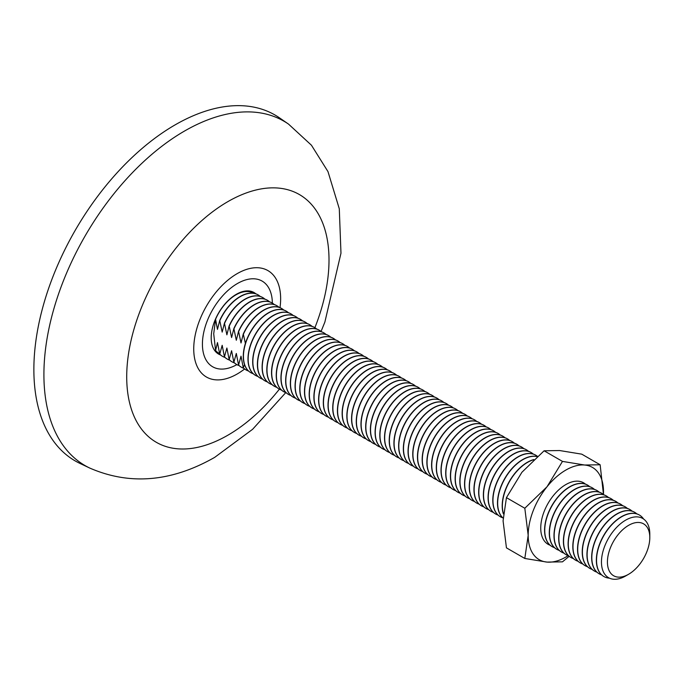 <?xml version="1.0" encoding="UTF-8"?>
<svg xmlns="http://www.w3.org/2000/svg" width="684" height="684" viewBox="0 0 684 684"><rect width="100%" height="100%" fill="white"/><g stroke="black" fill="none" stroke-linecap="round" stroke-linejoin="round"><path stroke-width="1.03" d="M255.867 293.838A35.508 20.503 120 0 0 236.305 294.308A35.508 20.503 120 0 0 212.621 327.345A35.508 20.503 120 0 0 220.564 354.979M89.895 468.121A198.847 114.801 120 0 1 53.378 310.536A198.847 114.801 120 0 1 184.518 131.046A198.847 114.801 120 0 1 288.511 124.095L279.559 117.904A199.737 115.314 120 0 0 175.104 124.881A199.737 115.314 120 0 0 43.383 305.175A199.737 115.314 120 0 0 80.054 463.47L89.895 468.121C129.969 485.495 171.564 481.912 214.673 457.374L252.61 429.304L285.758 392.625M219.581 353.56A34.61 19.981 -60 0 1 215.571 350.507L213.716 333.818L215.571 319.274L217.469 329.389L219.735 320.394L222.18 332.108L224.446 323.113L226.883 334.827L229.149 325.823L231.594 337.545L233.86 328.542L236.305 340.264L238.562 331.261L241.007 342.975L243.273 333.98L245.394 343.428M625.629 575.988L628.613 574.261A29.959 17.297 -60 0 1 607.426 562.034A29.959 17.297 -60 0 1 628.613 525.338A29.959 17.297 -60 0 1 649.8 537.573A29.959 17.297 -60 0 1 628.613 574.261L625.629 575.988A34.183 19.733 120 0 1 601.458 562.034A34.183 19.733 120 0 1 625.629 520.165A34.183 19.733 120 0 1 649.8 534.127L649.8 537.573M643.601 519.036A35.508 20.503 120 0 0 639.395 515.026A35.508 20.503 120 0 0 621.645 516.779A35.508 20.503 120 0 0 596.534 560.273A35.508 20.503 120 0 0 603.886 576.526A35.508 20.503 120 0 0 609.47 578.16M639.309 514.975A35.508 20.503 120 0 0 639.215 514.924A35.508 20.503 120 0 0 621.465 516.676A35.508 20.503 120 0 0 596.354 560.17A35.508 20.503 120 0 0 603.707 576.424A35.508 20.503 120 0 0 603.801 576.475M636.813 513.864A35.508 20.503 120 0 0 634.692 512.307A35.508 20.503 120 0 0 616.934 514.069A35.508 20.503 120 0 0 591.822 557.554A35.508 20.503 120 0 0 599.184 573.808A35.508 20.503 120 0 0 601.587 574.868M634.598 512.256A35.508 20.503 120 0 0 634.513 512.205A35.508 20.503 120 0 0 616.754 513.966A35.508 20.503 120 0 0 591.651 557.451A35.508 20.503 120 0 0 599.004 573.705A35.508 20.503 120 0 0 599.09 573.756M632.101 511.145A35.508 20.503 120 0 0 629.981 509.589A35.508 20.503 120 0 0 612.223 511.35A35.508 20.503 120 0 0 587.12 554.835A35.508 20.503 120 0 0 594.473 571.089A35.508 20.503 120 0 0 596.884 572.149M629.896 509.537A35.508 20.503 120 0 0 629.802 509.486A35.508 20.503 120 0 0 612.052 511.247A35.508 20.503 120 0 0 586.94 554.733A35.508 20.503 120 0 0 594.293 570.986A35.508 20.503 120 0 0 594.387 571.037M627.39 508.426A35.508 20.503 120 0 0 625.27 506.87A35.508 20.503 120 0 0 607.52 508.631A35.508 20.503 120 0 0 582.409 552.116A35.508 20.503 120 0 0 589.762 568.37A35.508 20.503 120 0 0 592.173 569.43M625.185 506.818A35.508 20.503 120 0 0 625.099 506.767A35.508 20.503 120 0 0 607.341 508.528A35.508 20.503 120 0 0 582.229 552.014A35.508 20.503 120 0 0 589.591 568.267A35.508 20.503 120 0 0 589.676 568.318M622.688 505.715A35.508 20.503 120 0 0 620.568 504.151A35.508 20.503 120 0 0 602.809 505.912A35.508 20.503 120 0 0 577.706 549.397A35.508 20.503 120 0 0 585.059 565.651A35.508 20.503 120 0 0 587.471 566.711M620.474 504.099A35.508 20.503 120 0 0 620.388 504.048A35.508 20.503 120 0 0 602.63 505.809A35.508 20.503 120 0 0 577.527 549.295A35.508 20.503 120 0 0 584.88 565.548A35.508 20.503 120 0 0 584.965 565.6M617.977 502.996A35.508 20.503 120 0 0 615.856 501.432A35.508 20.503 120 0 0 598.107 503.193A35.508 20.503 120 0 0 572.995 546.678A35.508 20.503 120 0 0 580.348 562.941A35.508 20.503 120 0 0 582.759 563.992M615.771 501.381A35.508 20.503 120 0 0 615.677 501.329A35.508 20.503 120 0 0 597.927 503.091A35.508 20.503 120 0 0 572.816 546.576A35.508 20.503 120 0 0 580.169 562.838A35.508 20.503 120 0 0 580.263 562.881M613.266 500.278A35.508 20.503 120 0 0 611.145 498.713A35.508 20.503 120 0 0 593.396 500.474A35.508 20.503 120 0 0 568.284 543.96A35.508 20.503 120 0 0 575.646 560.222A35.508 20.503 120 0 0 578.048 561.273M611.06 498.662A35.508 20.503 120 0 0 610.974 498.61A35.508 20.503 120 0 0 593.216 500.372A35.508 20.503 120 0 0 568.113 543.857A35.508 20.503 120 0 0 575.466 560.119A35.508 20.503 120 0 0 575.552 560.17M608.563 497.559A35.508 20.503 120 0 0 606.443 495.994A35.508 20.503 120 0 0 588.685 497.755A35.508 20.503 120 0 0 563.582 541.249A35.508 20.503 120 0 0 570.935 557.503A35.508 20.503 120 0 0 573.346 558.554M606.349 495.951A35.508 20.503 120 0 0 606.263 495.891A35.508 20.503 120 0 0 588.514 497.653A35.508 20.503 120 0 0 563.402 541.147A35.508 20.503 120 0 0 570.755 557.4A35.508 20.503 120 0 0 570.849 557.451M603.852 494.84A35.508 20.503 120 0 0 601.732 493.284A35.508 20.503 120 0 0 583.982 495.036A35.508 20.503 120 0 0 558.871 538.53A35.508 20.503 120 0 0 566.224 554.784A35.508 20.503 120 0 0 568.635 555.836M601.646 493.232A35.508 20.503 120 0 0 601.552 493.181A35.508 20.503 120 0 0 583.803 494.934A35.508 20.503 120 0 0 558.691 538.428A35.508 20.503 120 0 0 566.044 554.681A35.508 20.503 120 0 0 566.138 554.733M599.15 492.121A35.508 20.503 120 0 0 597.029 490.565A35.508 20.503 120 0 0 579.271 492.318A35.508 20.503 120 0 0 554.168 535.811A35.508 20.503 120 0 0 561.521 552.065A35.508 20.503 120 0 0 563.932 553.117M596.935 490.514A35.508 20.503 120 0 0 596.85 490.462A35.508 20.503 120 0 0 579.091 492.215A35.508 20.503 120 0 0 553.989 535.709A35.508 20.503 120 0 0 561.342 551.962A35.508 20.503 120 0 0 561.427 552.014M594.439 489.402A35.508 20.503 120 0 0 592.318 487.846A35.508 20.503 120 0 0 574.569 489.599A35.508 20.503 120 0 0 549.457 533.092A35.508 20.503 120 0 0 556.81 549.346A35.508 20.503 120 0 0 559.221 550.406M592.233 487.795A35.508 20.503 120 0 0 592.139 487.743A35.508 20.503 120 0 0 574.389 489.496A35.508 20.503 120 0 0 549.278 532.99A35.508 20.503 120 0 0 556.631 549.243A35.508 20.503 120 0 0 556.725 549.295M589.728 486.683A35.508 20.503 120 0 0 587.607 485.127A35.508 20.503 120 0 0 569.857 486.888A35.508 20.503 120 0 0 544.746 530.374A35.508 20.503 120 0 0 552.099 546.627A35.508 20.503 120 0 0 554.51 547.687M587.522 485.076A35.508 20.503 120 0 0 587.436 485.024A35.508 20.503 120 0 0 569.678 486.786A35.508 20.503 120 0 0 544.575 530.271A35.508 20.503 120 0 0 551.928 546.525A35.508 20.503 120 0 0 552.014 546.576M533.588 459.768A35.508 20.503 120 0 0 502.381 505.912A35.508 20.503 120 0 0 503.398 513.496M533.819 459.554A35.508 20.503 120 0 0 502.201 505.809A35.508 20.503 120 0 0 503.364 513.864M537.085 456.613A35.508 20.503 120 0 0 511.136 469.737A35.508 20.503 120 0 0 497.67 503.193A35.508 20.503 120 0 0 503.116 518.079M537.137 456.561A35.508 20.503 120 0 0 511.085 469.489A35.508 20.503 120 0 0 497.49 503.091A35.508 20.503 120 0 0 503.116 518.13M537.41 456.322A35.508 20.503 120 0 0 535.829 455.228A35.508 20.503 120 0 0 508.46 464.744A35.508 20.503 120 0 0 492.967 500.474A35.508 20.503 120 0 0 500.32 516.728A35.508 20.503 120 0 0 502.731 517.788M535.734 455.176A35.508 20.503 120 0 0 535.649 455.125A35.508 20.503 120 0 0 517.891 456.886A35.508 20.503 120 0 0 492.788 500.372A35.508 20.503 120 0 0 500.141 516.625A35.508 20.503 120 0 0 500.226 516.676M533.238 454.065A35.508 20.503 120 0 0 531.117 452.509A35.508 20.503 120 0 0 503.757 462.025A35.508 20.503 120 0 0 488.256 497.755A35.508 20.503 120 0 0 495.609 514.009A35.508 20.503 120 0 0 498.02 515.069M531.032 452.457A35.508 20.503 120 0 0 530.938 452.406A35.508 20.503 120 0 0 513.188 454.167A35.508 20.503 120 0 0 488.077 497.653A35.508 20.503 120 0 0 495.43 513.906A35.508 20.503 120 0 0 495.524 513.958M528.527 451.354A35.508 20.503 120 0 0 526.406 449.79A35.508 20.503 120 0 0 499.046 459.306A35.508 20.503 120 0 0 483.545 495.036A35.508 20.503 120 0 0 490.898 511.29A35.508 20.503 120 0 0 493.309 512.35M526.321 449.739A35.508 20.503 120 0 0 526.235 449.687A35.508 20.503 120 0 0 508.477 451.449A35.508 20.503 120 0 0 483.366 494.934A35.508 20.503 120 0 0 490.727 511.187A35.508 20.503 120 0 0 490.813 511.239M523.824 448.636A35.508 20.503 120 0 0 521.704 447.071A35.508 20.503 120 0 0 494.335 456.587A35.508 20.503 120 0 0 478.843 492.318A35.508 20.503 120 0 0 486.196 508.58A35.508 20.503 120 0 0 488.607 509.631M521.61 447.02A35.508 20.503 120 0 0 521.524 446.968A35.508 20.503 120 0 0 494.164 456.484A35.508 20.503 120 0 0 478.663 492.215A35.508 20.503 120 0 0 486.016 508.477A35.508 20.503 120 0 0 486.102 508.528M519.113 445.917A35.508 20.503 120 0 0 516.993 444.352A35.508 20.503 120 0 0 489.633 453.868A35.508 20.503 120 0 0 474.132 489.607A35.508 20.503 120 0 0 481.485 505.861A35.508 20.503 120 0 0 483.896 506.912M516.907 444.309A35.508 20.503 120 0 0 516.813 444.249A35.508 20.503 120 0 0 489.453 453.766A35.508 20.503 120 0 0 473.952 489.505A35.508 20.503 120 0 0 481.305 505.758A35.508 20.503 120 0 0 481.399 505.809M514.402 443.198A35.508 20.503 120 0 0 512.29 441.642A35.508 20.503 120 0 0 484.922 451.149A35.508 20.503 120 0 0 469.421 486.888A35.508 20.503 120 0 0 476.782 503.142A35.508 20.503 120 0 0 479.185 504.194M512.196 441.59A35.508 20.503 120 0 0 512.111 441.539A35.508 20.503 120 0 0 494.352 443.292A35.508 20.503 120 0 0 469.25 486.786A35.508 20.503 120 0 0 476.603 503.039A35.508 20.503 120 0 0 476.688 503.091M509.7 440.479A35.508 20.503 120 0 0 507.579 438.923A35.508 20.503 120 0 0 480.219 448.43A35.508 20.503 120 0 0 464.718 484.169A35.508 20.503 120 0 0 472.071 500.423A35.508 20.503 120 0 0 474.482 501.475M507.494 438.871A35.508 20.503 120 0 0 507.4 438.82A35.508 20.503 120 0 0 489.65 440.573A35.508 20.503 120 0 0 464.539 484.067A35.508 20.503 120 0 0 471.892 500.32A35.508 20.503 120 0 0 471.986 500.372M504.989 437.76A35.508 20.503 120 0 0 502.868 436.204A35.508 20.503 120 0 0 475.508 445.711A35.508 20.503 120 0 0 460.007 481.451A35.508 20.503 120 0 0 467.36 497.704A35.508 20.503 120 0 0 469.771 498.764M502.783 436.153A35.508 20.503 120 0 0 502.697 436.101A35.508 20.503 120 0 0 484.939 437.854A35.508 20.503 120 0 0 459.828 481.348A35.508 20.503 120 0 0 467.189 497.601A35.508 20.503 120 0 0 467.275 497.653M500.286 435.041A35.508 20.503 120 0 0 498.166 433.485A35.508 20.503 120 0 0 470.797 443.001A35.508 20.503 120 0 0 455.305 478.732A35.508 20.503 120 0 0 462.658 494.985A35.508 20.503 120 0 0 465.069 496.045M498.072 433.434A35.508 20.503 120 0 0 497.986 433.382A35.508 20.503 120 0 0 470.626 442.899A35.508 20.503 120 0 0 455.125 478.629A35.508 20.503 120 0 0 462.478 494.883A35.508 20.503 120 0 0 462.564 494.934M495.575 432.322A35.508 20.503 120 0 0 493.455 430.766A35.508 20.503 120 0 0 466.095 440.282A35.508 20.503 120 0 0 450.594 476.013A35.508 20.503 120 0 0 457.947 492.266A35.508 20.503 120 0 0 460.358 493.326M493.369 430.715A35.508 20.503 120 0 0 493.275 430.663A35.508 20.503 120 0 0 465.915 440.18A35.508 20.503 120 0 0 450.414 475.91A35.508 20.503 120 0 0 457.767 492.164A35.508 20.503 120 0 0 457.861 492.215M490.864 429.603A35.508 20.503 120 0 0 488.744 428.047A35.508 20.503 120 0 0 461.384 437.563A35.508 20.503 120 0 0 445.882 473.294A35.508 20.503 120 0 0 453.236 489.547A35.508 20.503 120 0 0 455.647 490.608M488.658 427.996A35.508 20.503 120 0 0 488.573 427.945A35.508 20.503 120 0 0 470.814 429.706A35.508 20.503 120 0 0 445.711 473.191A35.508 20.503 120 0 0 453.064 489.445A35.508 20.503 120 0 0 453.15 489.496M486.162 426.893A35.508 20.503 120 0 0 484.041 425.328A35.508 20.503 120 0 0 456.681 434.844A35.508 20.503 120 0 0 441.18 470.575A35.508 20.503 120 0 0 448.533 486.828A35.508 20.503 120 0 0 450.944 487.889M483.947 425.277A35.508 20.503 120 0 0 483.862 425.226A35.508 20.503 120 0 0 466.112 426.987A35.508 20.503 120 0 0 441 470.472A35.508 20.503 120 0 0 448.353 486.726A35.508 20.503 120 0 0 448.447 486.777M481.451 424.174A35.508 20.503 120 0 0 479.33 422.609A35.508 20.503 120 0 0 451.97 432.126A35.508 20.503 120 0 0 436.469 467.856A35.508 20.503 120 0 0 443.822 484.118A35.508 20.503 120 0 0 446.233 485.17M479.245 422.558A35.508 20.503 120 0 0 479.151 422.507A35.508 20.503 120 0 0 461.401 424.268A35.508 20.503 120 0 0 436.289 467.753A35.508 20.503 120 0 0 443.642 484.016A35.508 20.503 120 0 0 443.736 484.058M476.748 421.455A35.508 20.503 120 0 0 474.628 419.891A35.508 20.503 120 0 0 447.259 429.407A35.508 20.503 120 0 0 431.766 465.137A35.508 20.503 120 0 0 439.119 481.399A35.508 20.503 120 0 0 441.531 482.451M474.534 419.839A35.508 20.503 120 0 0 474.448 419.788A35.508 20.503 120 0 0 456.69 421.549A35.508 20.503 120 0 0 431.587 465.034A35.508 20.503 120 0 0 438.94 481.297A35.508 20.503 120 0 0 439.025 481.348M472.037 418.736A35.508 20.503 120 0 0 469.917 417.18A35.508 20.503 120 0 0 442.557 426.688A35.508 20.503 120 0 0 427.055 462.427A35.508 20.503 120 0 0 434.408 478.68A35.508 20.503 120 0 0 436.819 479.732M469.831 417.129A35.508 20.503 120 0 0 469.737 417.078A35.508 20.503 120 0 0 451.987 418.83A35.508 20.503 120 0 0 426.876 462.324A35.508 20.503 120 0 0 434.229 478.578A35.508 20.503 120 0 0 434.323 478.629M467.326 416.017A35.508 20.503 120 0 0 465.206 414.461A35.508 20.503 120 0 0 447.456 416.214A35.508 20.503 120 0 0 422.344 459.708A35.508 20.503 120 0 0 429.697 475.961A35.508 20.503 120 0 0 432.108 477.013M465.12 414.41A35.508 20.503 120 0 0 465.034 414.359A35.508 20.503 120 0 0 447.276 416.111A35.508 20.503 120 0 0 422.165 459.605A35.508 20.503 120 0 0 429.526 475.859A35.508 20.503 120 0 0 429.612 475.91M462.623 413.298A35.508 20.503 120 0 0 460.503 411.742A35.508 20.503 120 0 0 442.745 413.495A35.508 20.503 120 0 0 417.642 456.989A35.508 20.503 120 0 0 424.995 473.243A35.508 20.503 120 0 0 427.406 474.303M460.409 411.691A35.508 20.503 120 0 0 460.323 411.64A35.508 20.503 120 0 0 442.565 413.392A35.508 20.503 120 0 0 417.462 456.886A35.508 20.503 120 0 0 424.815 473.14A35.508 20.503 120 0 0 424.901 473.191M457.912 410.58A35.508 20.503 120 0 0 455.792 409.023A35.508 20.503 120 0 0 438.042 410.785A35.508 20.503 120 0 0 412.931 454.27A35.508 20.503 120 0 0 420.284 470.524A35.508 20.503 120 0 0 422.695 471.584M455.706 408.972A35.508 20.503 120 0 0 455.612 408.921A35.508 20.503 120 0 0 437.863 410.682A35.508 20.503 120 0 0 412.751 454.167A35.508 20.503 120 0 0 420.104 470.421A35.508 20.503 120 0 0 420.198 470.472M453.201 407.861A35.508 20.503 120 0 0 451.089 406.305A35.508 20.503 120 0 0 433.331 408.066A35.508 20.503 120 0 0 408.22 451.551A35.508 20.503 120 0 0 415.581 467.805A35.508 20.503 120 0 0 417.984 468.865M450.995 406.253A35.508 20.503 120 0 0 450.91 406.202A35.508 20.503 120 0 0 433.152 407.963A35.508 20.503 120 0 0 408.049 451.449A35.508 20.503 120 0 0 415.402 467.702A35.508 20.503 120 0 0 415.487 467.753M448.499 405.142A35.508 20.503 120 0 0 446.378 403.586A35.508 20.503 120 0 0 428.62 405.347A35.508 20.503 120 0 0 403.517 448.832A35.508 20.503 120 0 0 410.87 465.086A35.508 20.503 120 0 0 413.281 466.146M446.284 403.534A35.508 20.503 120 0 0 446.199 403.483A35.508 20.503 120 0 0 428.449 405.244A35.508 20.503 120 0 0 403.338 448.73A35.508 20.503 120 0 0 410.691 464.983A35.508 20.503 120 0 0 410.785 465.034M443.788 402.423A35.508 20.503 120 0 0 441.667 400.867A35.508 20.503 120 0 0 423.918 402.628A35.508 20.503 120 0 0 398.806 446.113A35.508 20.503 120 0 0 406.159 462.367A35.508 20.503 120 0 0 408.57 463.427M441.582 400.815A35.508 20.503 120 0 0 441.496 400.764A35.508 20.503 120 0 0 423.738 402.525A35.508 20.503 120 0 0 398.627 446.011A35.508 20.503 120 0 0 405.988 462.264A35.508 20.503 120 0 0 406.074 462.316M439.085 399.712A35.508 20.503 120 0 0 436.965 398.148A35.508 20.503 120 0 0 419.207 399.909A35.508 20.503 120 0 0 394.104 443.394A35.508 20.503 120 0 0 401.457 459.648A35.508 20.503 120 0 0 403.868 460.708M436.871 398.097A35.508 20.503 120 0 0 436.785 398.045A35.508 20.503 120 0 0 419.027 399.807A35.508 20.503 120 0 0 393.924 443.292A35.508 20.503 120 0 0 401.277 459.545A35.508 20.503 120 0 0 401.363 459.597M434.374 396.994A35.508 20.503 120 0 0 432.254 395.429A35.508 20.503 120 0 0 414.504 397.19A35.508 20.503 120 0 0 389.393 440.676A35.508 20.503 120 0 0 396.746 456.938A35.508 20.503 120 0 0 399.157 457.989M432.168 395.378A35.508 20.503 120 0 0 432.074 395.326A35.508 20.503 120 0 0 414.324 397.088A35.508 20.503 120 0 0 389.213 440.573A35.508 20.503 120 0 0 396.566 456.835A35.508 20.503 120 0 0 396.66 456.886M429.663 394.275A35.508 20.503 120 0 0 427.543 392.71A35.508 20.503 120 0 0 409.793 394.471A35.508 20.503 120 0 0 384.682 437.965A35.508 20.503 120 0 0 392.035 454.219A35.508 20.503 120 0 0 394.446 455.27M427.457 392.667A35.508 20.503 120 0 0 427.372 392.607A35.508 20.503 120 0 0 409.613 394.369A35.508 20.503 120 0 0 384.511 437.863A35.508 20.503 120 0 0 391.864 454.116A35.508 20.503 120 0 0 391.949 454.167M424.961 391.556A35.508 20.503 120 0 0 422.84 390A35.508 20.503 120 0 0 405.082 391.752A35.508 20.503 120 0 0 379.979 435.246A35.508 20.503 120 0 0 387.332 451.5A35.508 20.503 120 0 0 389.743 452.551M422.746 389.948A35.508 20.503 120 0 0 422.661 389.897A35.508 20.503 120 0 0 404.911 391.65A35.508 20.503 120 0 0 379.8 435.144A35.508 20.503 120 0 0 387.153 451.397A35.508 20.503 120 0 0 387.238 451.449M420.25 388.837A35.508 20.503 120 0 0 418.129 387.281A35.508 20.503 120 0 0 400.379 389.034A35.508 20.503 120 0 0 375.268 432.527A35.508 20.503 120 0 0 382.621 448.781A35.508 20.503 120 0 0 385.032 449.833M418.044 387.229A35.508 20.503 120 0 0 417.95 387.178A35.508 20.503 120 0 0 400.2 388.931A35.508 20.503 120 0 0 375.089 432.425A35.508 20.503 120 0 0 382.442 448.678A35.508 20.503 120 0 0 382.536 448.73M415.547 386.118A35.508 20.503 120 0 0 413.427 384.562A35.508 20.503 120 0 0 395.668 386.315A35.508 20.503 120 0 0 370.557 429.808A35.508 20.503 120 0 0 377.919 446.062A35.508 20.503 120 0 0 380.33 447.122M413.333 384.511A35.508 20.503 120 0 0 413.247 384.459A35.508 20.503 120 0 0 395.489 386.212A35.508 20.503 120 0 0 370.386 429.706A35.508 20.503 120 0 0 377.739 445.959A35.508 20.503 120 0 0 377.825 446.011M410.836 383.399A35.508 20.503 120 0 0 408.716 381.843A35.508 20.503 120 0 0 390.957 383.604A35.508 20.503 120 0 0 365.854 427.09A35.508 20.503 120 0 0 373.207 443.343A35.508 20.503 120 0 0 375.619 444.403M408.63 381.792A35.508 20.503 120 0 0 408.536 381.74A35.508 20.503 120 0 0 390.786 383.502A35.508 20.503 120 0 0 365.675 426.987A35.508 20.503 120 0 0 373.028 443.241A35.508 20.503 120 0 0 373.122 443.292M406.125 380.68A35.508 20.503 120 0 0 404.005 379.124A35.508 20.503 120 0 0 386.255 380.885A35.508 20.503 120 0 0 361.143 424.371A35.508 20.503 120 0 0 368.496 440.624A35.508 20.503 120 0 0 370.908 441.684M403.919 379.073A35.508 20.503 120 0 0 403.834 379.022A35.508 20.503 120 0 0 386.075 380.783A35.508 20.503 120 0 0 360.964 424.268A35.508 20.503 120 0 0 368.325 440.522A35.508 20.503 120 0 0 368.411 440.573M401.423 377.961A35.508 20.503 120 0 0 399.302 376.405A35.508 20.503 120 0 0 381.544 378.166A35.508 20.503 120 0 0 356.441 421.652A35.508 20.503 120 0 0 363.794 437.905A35.508 20.503 120 0 0 366.205 438.966M399.208 376.354A35.508 20.503 120 0 0 399.123 376.303A35.508 20.503 120 0 0 381.364 378.064A35.508 20.503 120 0 0 356.261 421.549A35.508 20.503 120 0 0 363.614 437.803A35.508 20.503 120 0 0 363.7 437.854M396.711 375.251A35.508 20.503 120 0 0 394.591 373.686A35.508 20.503 120 0 0 376.841 375.448A35.508 20.503 120 0 0 351.73 418.933A35.508 20.503 120 0 0 359.083 435.186A35.508 20.503 120 0 0 361.494 436.247M394.506 373.635A35.508 20.503 120 0 0 394.411 373.584A35.508 20.503 120 0 0 376.662 375.345A35.508 20.503 120 0 0 351.55 418.83A35.508 20.503 120 0 0 358.903 435.084A35.508 20.503 120 0 0 358.997 435.135M392 372.532A35.508 20.503 120 0 0 389.889 370.967A35.508 20.503 120 0 0 372.13 372.729A35.508 20.503 120 0 0 347.019 416.214A35.508 20.503 120 0 0 354.38 432.476A35.508 20.503 120 0 0 356.783 433.528M389.794 370.916A35.508 20.503 120 0 0 389.709 370.865A35.508 20.503 120 0 0 371.951 372.626A35.508 20.503 120 0 0 346.848 416.111A35.508 20.503 120 0 0 354.201 432.373A35.508 20.503 120 0 0 354.286 432.416M387.298 369.813A35.508 20.503 120 0 0 385.178 368.248A35.508 20.503 120 0 0 367.419 370.01A35.508 20.503 120 0 0 342.316 413.495A35.508 20.503 120 0 0 349.669 429.757A35.508 20.503 120 0 0 352.08 430.809M385.083 368.197A35.508 20.503 120 0 0 384.998 368.146A35.508 20.503 120 0 0 357.638 377.662A35.508 20.503 120 0 0 342.137 413.392A35.508 20.503 120 0 0 349.49 429.655A35.508 20.503 120 0 0 349.584 429.706M382.587 367.094A35.508 20.503 120 0 0 380.466 365.538A35.508 20.503 120 0 0 353.106 375.046A35.508 20.503 120 0 0 337.605 410.785A35.508 20.503 120 0 0 344.958 427.038A35.508 20.503 120 0 0 347.369 428.09M380.381 365.487A35.508 20.503 120 0 0 380.295 365.436A35.508 20.503 120 0 0 362.537 367.188A35.508 20.503 120 0 0 337.426 410.682A35.508 20.503 120 0 0 344.787 426.936A35.508 20.503 120 0 0 344.873 426.987M377.884 364.375A35.508 20.503 120 0 0 375.764 362.819A35.508 20.503 120 0 0 348.395 372.327A35.508 20.503 120 0 0 332.903 408.066A35.508 20.503 120 0 0 340.256 424.319A35.508 20.503 120 0 0 342.667 425.371M375.67 362.768A35.508 20.503 120 0 0 375.584 362.717A35.508 20.503 120 0 0 357.826 364.469A35.508 20.503 120 0 0 332.723 407.963A35.508 20.503 120 0 0 340.076 424.217A35.508 20.503 120 0 0 340.162 424.268M373.173 361.656A35.508 20.503 120 0 0 371.053 360.1A35.508 20.503 120 0 0 343.693 369.608A35.508 20.503 120 0 0 328.192 405.347A35.508 20.503 120 0 0 335.545 421.601A35.508 20.503 120 0 0 337.956 422.661M370.967 360.049A35.508 20.503 120 0 0 370.873 359.998A35.508 20.503 120 0 0 353.124 361.75A35.508 20.503 120 0 0 328.012 405.244A35.508 20.503 120 0 0 335.365 421.498A35.508 20.503 120 0 0 335.459 421.549M368.462 358.938A35.508 20.503 120 0 0 366.342 357.381A35.508 20.503 120 0 0 338.982 366.889A35.508 20.503 120 0 0 323.481 402.628A35.508 20.503 120 0 0 330.834 418.882A35.508 20.503 120 0 0 333.245 419.942M366.256 357.33A35.508 20.503 120 0 0 366.171 357.279A35.508 20.503 120 0 0 348.412 359.04A35.508 20.503 120 0 0 323.31 402.525A35.508 20.503 120 0 0 330.663 418.779A35.508 20.503 120 0 0 330.748 418.83M363.76 356.219A35.508 20.503 120 0 0 361.639 354.663A35.508 20.503 120 0 0 334.279 364.179A35.508 20.503 120 0 0 318.778 399.909A35.508 20.503 120 0 0 326.131 416.163A35.508 20.503 120 0 0 328.542 417.223M361.545 354.611A35.508 20.503 120 0 0 361.46 354.56A35.508 20.503 120 0 0 334.1 364.076A35.508 20.503 120 0 0 318.599 399.807A35.508 20.503 120 0 0 325.952 416.06A35.508 20.503 120 0 0 326.037 416.111M359.049 353.5A35.508 20.503 120 0 0 356.928 351.944A35.508 20.503 120 0 0 329.568 361.46A35.508 20.503 120 0 0 314.067 397.19A35.508 20.503 120 0 0 321.42 413.444A35.508 20.503 120 0 0 323.831 414.504M356.843 351.892A35.508 20.503 120 0 0 356.749 351.841A35.508 20.503 120 0 0 338.999 353.602A35.508 20.503 120 0 0 313.888 397.088A35.508 20.503 120 0 0 321.241 413.341A35.508 20.503 120 0 0 321.335 413.392M354.346 350.781A35.508 20.503 120 0 0 352.226 349.225A35.508 20.503 120 0 0 324.857 358.741A35.508 20.503 120 0 0 309.356 394.471A35.508 20.503 120 0 0 316.718 410.725A35.508 20.503 120 0 0 319.12 411.785M352.132 349.173A35.508 20.503 120 0 0 352.046 349.122A35.508 20.503 120 0 0 334.288 350.883A35.508 20.503 120 0 0 309.185 394.369A35.508 20.503 120 0 0 316.538 410.622A35.508 20.503 120 0 0 316.624 410.674M349.635 348.071A35.508 20.503 120 0 0 347.515 346.506A35.508 20.503 120 0 0 320.155 356.022A35.508 20.503 120 0 0 304.654 391.752A35.508 20.503 120 0 0 312.007 408.006A35.508 20.503 120 0 0 314.418 409.066M347.429 346.455A35.508 20.503 120 0 0 347.335 346.403A35.508 20.503 120 0 0 329.585 348.165A35.508 20.503 120 0 0 304.474 391.65A35.508 20.503 120 0 0 311.827 407.903A35.508 20.503 120 0 0 311.921 407.955M344.924 345.352A35.508 20.503 120 0 0 342.804 343.787A35.508 20.503 120 0 0 315.444 353.303A35.508 20.503 120 0 0 299.943 389.034A35.508 20.503 120 0 0 307.296 405.296A35.508 20.503 120 0 0 309.707 406.347M342.718 343.736A35.508 20.503 120 0 0 342.633 343.684A35.508 20.503 120 0 0 315.264 353.201A35.508 20.503 120 0 0 299.763 388.931A35.508 20.503 120 0 0 307.125 405.193A35.508 20.503 120 0 0 307.21 405.244M340.222 342.633A35.508 20.503 120 0 0 338.101 341.068A35.508 20.503 120 0 0 310.733 350.584A35.508 20.503 120 0 0 295.24 386.323A35.508 20.503 120 0 0 302.593 402.577A35.508 20.503 120 0 0 305.004 403.628M338.007 341.017A35.508 20.503 120 0 0 337.922 340.965A35.508 20.503 120 0 0 320.163 342.727A35.508 20.503 120 0 0 295.06 386.221A35.508 20.503 120 0 0 302.413 402.474A35.508 20.503 120 0 0 302.499 402.525M335.511 339.914A35.508 20.503 120 0 0 333.39 338.358A35.508 20.503 120 0 0 306.03 347.865A35.508 20.503 120 0 0 290.529 383.604A35.508 20.503 120 0 0 297.882 399.858A35.508 20.503 120 0 0 300.293 400.909M333.305 338.306A35.508 20.503 120 0 0 333.211 338.255A35.508 20.503 120 0 0 315.461 340.008A35.508 20.503 120 0 0 290.349 383.502A35.508 20.503 120 0 0 297.702 399.755A35.508 20.503 120 0 0 297.796 399.807M330.799 337.195A35.508 20.503 120 0 0 328.688 335.639A35.508 20.503 120 0 0 310.929 337.392A35.508 20.503 120 0 0 285.818 380.885A35.508 20.503 120 0 0 293.179 397.139A35.508 20.503 120 0 0 295.582 398.191M328.594 335.587A35.508 20.503 120 0 0 328.508 335.536A35.508 20.503 120 0 0 310.75 337.289A35.508 20.503 120 0 0 285.647 380.783A35.508 20.503 120 0 0 293 397.036A35.508 20.503 120 0 0 293.085 397.088M326.097 334.476A35.508 20.503 120 0 0 323.977 332.92A35.508 20.503 120 0 0 306.218 334.673A35.508 20.503 120 0 0 281.115 378.166A35.508 20.503 120 0 0 288.468 394.42A35.508 20.503 120 0 0 290.88 395.48M323.883 332.869A35.508 20.503 120 0 0 323.797 332.817A35.508 20.503 120 0 0 306.047 334.57A35.508 20.503 120 0 0 280.936 378.064A35.508 20.503 120 0 0 288.289 394.317A35.508 20.503 120 0 0 288.383 394.369M321.386 331.757A35.508 20.503 120 0 0 319.266 330.201A35.508 20.503 120 0 0 301.516 331.962A35.508 20.503 120 0 0 276.404 375.448A35.508 20.503 120 0 0 283.757 391.701A35.508 20.503 120 0 0 286.168 392.761M319.18 330.15A35.508 20.503 120 0 0 319.086 330.098A35.508 20.503 120 0 0 301.336 331.86A35.508 20.503 120 0 0 276.225 375.345A35.508 20.503 120 0 0 283.586 391.599A35.508 20.503 120 0 0 283.672 391.65M316.683 329.038A35.508 20.503 120 0 0 314.563 327.482A35.508 20.503 120 0 0 296.805 329.243A35.508 20.503 120 0 0 271.702 372.729A35.508 20.503 120 0 0 279.055 388.982A35.508 20.503 120 0 0 281.466 390.042M314.469 327.431A35.508 20.503 120 0 0 314.383 327.379A35.508 20.503 120 0 0 296.625 329.141A35.508 20.503 120 0 0 271.522 372.626A35.508 20.503 120 0 0 278.875 388.88A35.508 20.503 120 0 0 278.961 388.931M311.972 326.319A35.508 20.503 120 0 0 309.852 324.763A35.508 20.503 120 0 0 292.102 326.524A35.508 20.503 120 0 0 266.991 370.01A35.508 20.503 120 0 0 274.344 386.263A35.508 20.503 120 0 0 276.755 387.324M309.767 324.712A35.508 20.503 120 0 0 309.672 324.661A35.508 20.503 120 0 0 291.923 326.422A35.508 20.503 120 0 0 266.811 369.907A35.508 20.503 120 0 0 274.164 386.161A35.508 20.503 120 0 0 274.258 386.212M307.261 323.609A35.508 20.503 120 0 0 305.141 322.044A35.508 20.503 120 0 0 287.391 323.806A35.508 20.503 120 0 0 262.28 367.291A35.508 20.503 120 0 0 269.633 383.544A35.508 20.503 120 0 0 272.044 384.605M305.055 321.993A35.508 20.503 120 0 0 304.97 321.942A35.508 20.503 120 0 0 287.212 323.703A35.508 20.503 120 0 0 262.109 367.188A35.508 20.503 120 0 0 269.462 383.442A35.508 20.503 120 0 0 269.547 383.493M302.559 320.89A35.508 20.503 120 0 0 300.438 319.325A35.508 20.503 120 0 0 282.68 321.087A35.508 20.503 120 0 0 257.577 364.572A35.508 20.503 120 0 0 264.93 380.834A35.508 20.503 120 0 0 267.341 381.886M300.344 319.274A35.508 20.503 120 0 0 300.259 319.223A35.508 20.503 120 0 0 282.509 320.984A35.508 20.503 120 0 0 257.398 364.469A35.508 20.503 120 0 0 264.751 380.731A35.508 20.503 120 0 0 264.836 380.774M297.848 318.171A35.508 20.503 120 0 0 295.727 316.606A35.508 20.503 120 0 0 277.978 318.368A35.508 20.503 120 0 0 252.866 361.853A35.508 20.503 120 0 0 260.219 378.115A35.508 20.503 120 0 0 262.63 379.167M295.642 316.555A35.508 20.503 120 0 0 295.548 316.504A35.508 20.503 120 0 0 277.798 318.265A35.508 20.503 120 0 0 252.687 361.75A35.508 20.503 120 0 0 260.04 378.013A35.508 20.503 120 0 0 260.134 378.064M293.145 315.452A35.508 20.503 120 0 0 291.025 313.888A35.508 20.503 120 0 0 273.267 315.649A35.508 20.503 120 0 0 248.155 359.143A35.508 20.503 120 0 0 255.517 375.396A35.508 20.503 120 0 0 257.919 376.448M290.931 313.845A35.508 20.503 120 0 0 290.845 313.785A35.508 20.503 120 0 0 263.485 323.301A35.508 20.503 120 0 0 247.984 359.04A35.508 20.503 120 0 0 255.337 375.294A35.508 20.503 120 0 0 255.423 375.345M288.434 312.733A35.508 20.503 120 0 0 286.314 311.177A35.508 20.503 120 0 0 268.555 312.93A35.508 20.503 120 0 0 243.453 356.424A35.508 20.503 120 0 0 250.806 372.677A35.508 20.503 120 0 0 253.217 373.729M286.228 311.126A35.508 20.503 120 0 0 286.134 311.075A35.508 20.503 120 0 0 268.385 312.827A35.508 20.503 120 0 0 243.273 356.321A35.508 20.503 120 0 0 250.626 372.575A35.508 20.503 120 0 0 250.72 372.626M243.273 333.98A35.508 20.503 -60 0 1 263.673 310.108A35.508 20.503 -60 0 1 281.432 308.356A35.508 20.503 -60 0 1 281.517 308.407M238.562 331.261A35.508 20.503 -60 0 1 258.962 307.39A35.508 20.503 -60 0 1 276.721 305.637A35.508 20.503 -60 0 1 276.806 305.688M224.446 323.113A35.508 20.503 -60 0 1 244.846 299.241A35.508 20.503 -60 0 1 262.596 297.48A35.508 20.503 -60 0 1 262.682 297.531M219.735 320.394A35.508 20.503 -60 0 1 240.135 296.523A35.508 20.503 -60 0 1 257.885 294.761A35.508 20.503 -60 0 1 257.979 294.813M244.504 364.563L243.273 367.787L241.007 356.167L238.562 365.068L236.305 353.448L233.86 362.349L231.594 350.738L229.149 359.63L226.883 348.019L224.446 356.911L222.18 345.3L219.735 354.192L217.469 342.581L215.571 350.507M283.723 310.014A35.508 20.503 120 0 0 281.603 308.458A35.508 20.503 120 0 0 243.453 334.083M243.453 367.889A35.508 20.503 120 0 0 246.095 369.958A35.508 20.503 120 0 0 248.506 371.01M279.021 307.296A35.508 20.503 120 0 0 276.9 305.739A35.508 20.503 120 0 0 238.742 331.364M274.31 304.577A35.508 20.503 120 0 0 272.189 303.021A35.508 20.503 120 0 0 234.039 328.645M233.86 328.542A35.508 20.503 -60 0 1 272.01 302.918A35.508 20.503 -60 0 1 272.104 302.969M269.599 301.858A35.508 20.503 120 0 0 267.478 300.302A35.508 20.503 120 0 0 229.328 325.926M229.149 325.823A35.508 20.503 -60 0 1 267.307 300.199A35.508 20.503 -60 0 1 267.393 300.25M264.896 299.139A35.508 20.503 120 0 0 262.776 297.583A35.508 20.503 120 0 0 224.617 323.216M260.185 296.428A35.508 20.503 120 0 0 258.065 294.864A35.508 20.503 120 0 0 219.915 320.497M253.482 293.248A34.61 19.981 120 0 0 215.571 319.274M222.471 356.313A35.508 20.503 -60 0 1 222.386 356.261A35.508 20.503 -60 0 1 219.735 354.192M219.915 354.295A35.508 20.503 120 0 0 222.556 356.364A35.508 20.503 120 0 0 224.968 357.424M227.182 359.032A35.508 20.503 -60 0 1 227.088 358.98A35.508 20.503 -60 0 1 224.446 356.911M224.617 357.014A35.508 20.503 120 0 0 227.268 359.083A35.508 20.503 120 0 0 229.679 360.143M231.885 361.75A35.508 20.503 -60 0 1 231.799 361.699A35.508 20.503 -60 0 1 229.149 359.63M229.328 359.733A35.508 20.503 120 0 0 231.979 361.802A35.508 20.503 120 0 0 234.381 362.862M236.596 364.469A35.508 20.503 -60 0 1 236.502 364.418A35.508 20.503 -60 0 1 233.86 362.349M234.039 362.452A35.508 20.503 120 0 0 236.681 364.521A35.508 20.503 120 0 0 239.092 365.581M241.298 367.188A35.508 20.503 -60 0 1 241.213 367.137A35.508 20.503 -60 0 1 238.562 365.068M238.742 365.171A35.508 20.503 120 0 0 241.392 367.24A35.508 20.503 120 0 0 243.803 368.3M246.009 369.907A35.508 20.503 -60 0 1 245.924 369.856A35.508 20.503 -60 0 1 243.273 367.787M550.116 545.242A35.508 20.503 -60 0 1 548.089 544.31A35.508 20.503 -60 0 1 542.651 515.856A35.508 20.503 -60 0 1 565.848 484.571A35.508 20.503 -60 0 1 583.597 482.81A35.508 20.503 -60 0 1 585.41 484.092M585.367 484.084A35.508 20.503 120 0 0 583.555 482.784M524.816 508.255L528.185 535.307L524.816 558.469L506.442 547.858L503.073 520.806L506.442 497.644L524.816 508.255L547.012 486.769L562.479 461.401L584.675 465.026L600.142 464.769L603.468 494.498A53.266 30.754 120 0 0 603.51 491.813A53.266 30.754 120 0 0 584.675 465.026A53.266 30.754 120 0 0 547.012 486.769A53.266 30.754 120 0 0 528.185 535.307A53.266 30.754 120 0 0 547.012 562.094A53.266 30.754 120 0 0 565.848 557.05A53.266 30.754 120 0 0 568.113 555.664M524.816 558.469L547.012 562.094L562.479 561.838L569.173 556.306M600.142 464.769L581.759 454.159L559.572 450.534L544.096 450.79L521.909 472.276L506.442 497.644M548.055 544.293A35.508 20.503 120 0 0 550.073 545.208M562.479 461.401L544.096 450.79M279.388 389.17A143.042 82.584 -60 0 1 227.857 435.221A143.042 82.584 -60 0 1 126.711 376.824A143.042 82.584 -60 0 1 227.857 201.635A143.042 82.584 -60 0 1 315.734 209.851A143.042 82.584 -60 0 1 314.897 327.679M236.869 364.623A49.47 28.557 -60 0 1 202.421 343.821A49.47 28.557 -60 0 1 237.399 283.544A49.47 28.557 -60 0 1 272.369 303.123M244.607 368.975A61.457 35.483 -60 0 1 237.186 373.994A61.457 35.483 -60 0 1 193.734 348.9A61.457 35.483 -60 0 1 237.186 273.634A61.457 35.483 -60 0 1 280.004 307.655M288.511 124.095L311.442 145.222L327.987 171.607L339.29 208.791L340.974 253.2L324.874 322.061L321.061 331.466"/></g></svg>
